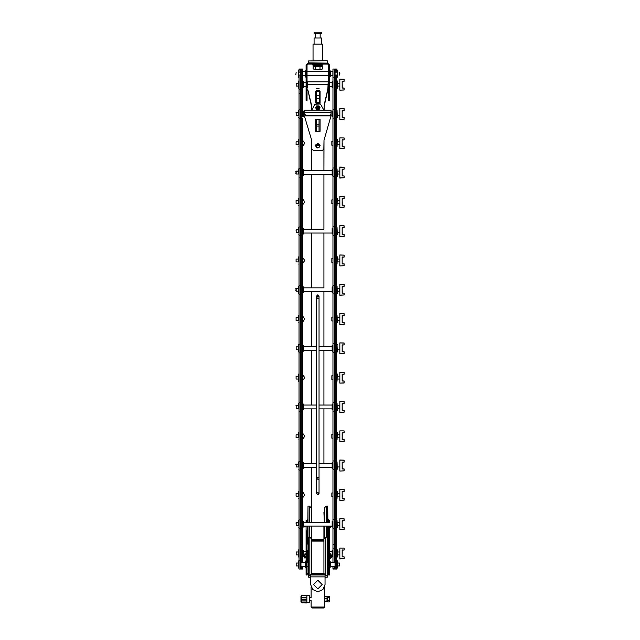 <?xml version="1.0" encoding="UTF-8"?>
<svg xmlns="http://www.w3.org/2000/svg" width="640" height="640" viewBox="0 0 640 640"><rect width="100%" height="100%" fill="white"/><g stroke="black" fill="none" stroke-linecap="round" stroke-linejoin="round"><path stroke-width="0.96" d="M306.12 572.104L307.08 572.104L307.08 574.984L306.12 574.984L306.12 526.048M328.616 520.432L329.568 520.432L329.568 522.216L303.488 522.216L306.12 522.216L306.12 520.432L307.08 520.432M306.12 521.176L307.08 521.176L307.08 522.216L307.32 519.24L307.32 522.216M307.08 530.696L307.08 537.656L306.12 537.656M307.08 572.104L307.08 537.656M329.568 526.048L329.568 574.984L328.616 574.984L328.616 572.104L329.568 572.104M328.616 526.048L328.616 572.104M328.376 522.216L328.376 519.24L328.616 522.216L328.616 521.176L329.568 521.176M339.52 563.024L339.52 565.888L339.52 563.024L337.28 563.024M296.168 565.888L296.168 563.024L296.168 565.888L298.416 565.888M300.92 562.544L300.92 566.368M305.168 564.096L305.168 564.816M330.528 564.416L330.528 565.096M330.568 562.544L335.064 562.544L335.064 566.368L330.6 566.368M305.648 564.096L305.648 564.816M305.648 566.368L305.928 566.896M330.048 564.56L330.048 565.208M330.528 563.056L330.528 563.52M296.168 554.864L296.168 552L296.168 554.864L298.416 554.864M329.76 568.712L329.568 560.152M329.792 564.712L330.6 564.392L329.792 562.584L329.76 564.944M329.76 565.088L329.792 567.152L330.6 565.792L330.6 565.104L329.792 565.28L330.6 565.104M330.6 566.408L329.776 567.216M329.76 562.28L330.6 563.032L329.792 560.976L329.792 562.112M306.12 560.152L306.12 568.76M305.088 562.536L305.8 561.104L305.088 562.848L305.928 561.952M305.608 566.296L305.928 566.96L305.264 566.008L305.088 566.376L305.904 568.016L305.088 566.376L300.632 566.368M305.928 567.024L305.904 564.744L305.088 564.816L305.728 566.472M305.904 562.144L305.088 563.352L305.088 564.096L305.904 564.168L305.928 561.888M332.92 550.56L332.2 550.56L332.2 556.304L332.92 556.304M302.776 550.56L303.488 550.56L303.488 556.304L302.776 556.304M332.92 522.392L332.92 519.576L334.44 519.576L334.44 548.88L332.92 548.88L332.92 522.392M332.92 566.368L332.92 569.016L334.44 569.016L334.44 566.368M301.256 522.392L301.256 519.576L302.776 519.576L302.776 548.88L301.256 548.88L301.256 522.392M301.256 566.368L301.256 569.016L302.776 569.016L302.776 566.368M335.16 560.248L335.16 569.016L336.68 569.016L336.68 560.248L335.16 560.248L335.16 89.208L336.68 89.208L336.68 560.248M299.016 560.248L299.016 569.016L300.536 569.016L300.536 560.248L299.016 560.248L299.016 89.208L300.536 89.208L300.536 560.248M337.28 568.072L337.28 560.84M335.04 568.072L335.04 566.368M335.04 562.544L335.04 560.84M337.28 557.048L337.28 549.816M298.416 564.456L298.68 568.12L298.68 560.792L298.416 564.456M298.416 553.432L298.68 557.096L298.68 549.768L298.416 553.432M344.168 518.896L339.856 518.632L344.048 518.776L339.856 518.752L339.856 529.52L344.048 529.368L339.856 529.64L344.168 529.368L344.048 527.48L342.248 527.48L342.136 520.664L344.048 520.784L344.048 518.896L344.168 520.664M339.856 525.232L339.52 522.696L337.28 522.696L339.856 522.696M296.168 525.568L296.168 522.696L296.168 525.568L298.416 525.568M332.2 521.264L332.92 521.264L332.2 521.264L332.2 527.008L332.92 527.008M303.488 521.264L302.776 521.264L303.488 521.264L303.488 527.008L302.776 527.008M334.44 285.184L332.92 285.184L332.92 235.36L334.44 235.36L334.44 519.576M332.92 285.184L332.92 519.576M302.776 226.592L301.256 226.592L301.256 176.76L302.776 176.76L302.776 519.576M301.256 226.592L301.256 519.576M337.28 527.792L337.016 520.472L336.68 527.456L337.28 527.792M298.416 525.536L298.68 520.472L298.416 525.536M331.816 496.752L331.816 492.92L331.816 496.752L332.92 496.752M302.904 497.536L304.688 494.832L302.904 492.136L302.776 497.448M298.416 496.272L296.072 496.272L296.072 493.4L298.416 493.4M337.016 498.496L337.28 491.176L336.68 498.16M298.416 496.232L298.68 491.176L298.416 496.232M296.168 466.968L296.168 464.104L296.168 466.968L298.416 466.968M303.488 462.664L302.776 462.664L303.488 462.664L303.488 468.408L302.776 468.408M332.2 462.664L332.92 462.664L332.2 462.664L332.2 468.408L332.92 468.408M298.416 466.936L298.68 461.872L298.416 466.936M337.28 469.2L337.016 461.872L336.68 468.864L337.28 469.2M331.816 438.152L331.816 434.32L331.816 438.152L332.92 438.152M302.904 438.936L304.688 436.24L302.904 433.536L302.776 438.848M298.416 437.672L296.072 437.672L296.072 434.8L298.416 434.8M337.016 439.896L337.28 432.576L336.68 439.56M298.416 437.64L298.68 432.576L298.416 437.64M344.168 401.704L339.856 401.44L344.048 401.584L339.856 401.552L339.856 412.32L344.048 412.176L339.856 412.44L344.168 412.176L344.048 410.288L342.248 410.288L342.136 403.472L344.048 403.592L344.048 401.704L344.168 403.472M339.856 408.04L339.52 405.504L337.28 405.504L339.856 405.504M296.168 408.376L296.168 405.504L296.168 408.376L298.416 408.376M303.488 404.064L302.776 404.064L303.488 404.064L303.488 409.808L302.776 409.808M332.2 404.064L332.92 404.064L332.2 404.064L332.2 409.808L332.92 409.808M331.816 379.552L331.816 375.728L331.816 379.552L332.92 379.552M302.904 380.336L304.688 377.64L302.904 374.944L302.776 380.248M298.416 379.072L296.072 379.072L296.072 376.208L298.416 376.208M337.016 381.304L337.28 373.976L336.68 380.968M337.28 410.6L337.016 403.28L336.68 410.264L337.28 410.6M298.416 408.336L298.68 403.28L298.416 408.336M298.68 373.976L298.416 381.304L299.016 374.312M296.168 349.776L296.168 346.904L296.168 349.776L298.416 349.776L298.68 352L298.416 344.68L298.416 349.744M303.488 345.472L302.776 345.472L303.488 345.472L303.488 351.216L302.776 351.216M332.2 345.472L332.92 345.472L332.2 345.472L332.2 351.216L332.92 351.216M331.816 320.96L331.816 317.128L331.816 320.96L332.92 320.96M302.904 321.744L304.688 319.04L302.904 316.344L302.776 321.656M298.416 320.48L296.072 320.48L296.072 317.608L298.416 317.608M337.28 322.6L337.016 315.384L337.28 322.6M337.28 352L337.016 344.68L336.68 351.664L337.28 352M298.416 320.44L298.68 315.384L298.416 320.44M344.168 284.504L339.856 284.24L344.048 284.384L339.856 284.36L339.856 295.128L344.048 294.984L339.856 295.248L344.168 294.984L344.048 293.096L342.248 293.096L342.136 286.272L344.048 286.392L344.048 284.504L344.168 286.272M337.28 291.176L339.52 291.176L339.856 288.64M295.832 290.664L296.168 288.312L296.168 291.176L298.416 291.176L298.68 293.408L298.68 286.08L298.416 291.144M303.488 286.872L302.776 286.872L303.488 286.872L303.488 292.616L302.776 292.616M332.2 286.872L332.92 286.872L332.2 286.872L332.2 292.616L332.92 292.616M332.92 235.36L332.92 69.072L334.44 69.072L334.44 235.36M331.816 262.36L331.816 258.528L331.816 262.36L332.92 262.36M302.904 263.144L304.688 260.448L302.904 257.744L302.776 263.056M298.416 261.88L296.072 261.88L296.072 259.008L298.416 259.008M337.016 264.104L337.28 256.784L336.68 263.768M337.28 293.408L337.016 286.08L336.68 293.072L337.28 293.408M298.416 261.848L298.68 256.784L298.416 261.848M296.168 232.584L296.168 229.712L296.168 232.584L298.416 232.584M332.2 228.272L332.92 228.272L332.2 228.272L332.2 234.016L332.92 234.016M303.488 228.272L302.776 228.272L303.488 228.272L303.488 234.016L302.776 234.016M301.256 176.76L301.256 109.392L302.776 109.392L302.824 116.824M302.776 176.76L302.776 118.16L301.256 118.16M331.816 203.76L331.816 199.936L331.816 203.76L332.92 203.76M302.904 204.544L304.688 201.848L302.904 199.152L302.776 204.456M298.416 203.28L296.072 203.28L296.072 200.416L298.416 200.416M337.28 234.808L337.016 227.488L336.68 234.472L337.28 234.808M337.016 205.512L337.28 198.184L336.68 205.176M344.168 167.312L339.856 167.048L344.048 167.192L339.856 167.168L339.856 177.936L344.048 177.784L339.856 178.056L344.168 177.784L344.048 175.896L342.248 175.896L342.136 169.08L344.048 169.2L344.048 167.312L344.168 169.08M339.856 173.648L339.52 171.112L337.28 171.112L339.856 171.112M295.832 173.648L296.168 171.112L296.168 173.984L298.416 173.984M303.488 169.68L302.776 169.68L303.488 169.68L303.488 175.424L302.776 175.424L303.488 175.424M332.2 169.68L332.92 169.68L332.2 169.68L332.2 175.424L332.92 175.424L332.2 175.424M298.416 232.544L298.68 227.488L298.416 232.544M298.416 203.248L298.68 198.184L298.416 203.248M298.416 173.952L298.68 168.888L298.416 173.952M337.28 176.208L337.016 168.888L336.68 175.872L337.28 176.208M331.816 145.168L331.816 141.336L331.816 145.168L332.92 145.168M302.904 145.952L304.688 143.248L302.904 140.552L302.776 145.864M298.416 144.688L296.072 144.688L296.072 141.816L298.416 141.816M296.168 115.384L296.168 112.52L296.168 115.384L298.416 115.384M302.776 111.08L303.488 111.08L303.488 116.824L302.776 116.824M332.92 111.08L332.2 111.08L332.2 116.824L332.92 116.824M337.016 146.912L337.28 139.592L336.68 146.576M337.28 117.616L337.016 110.288L336.68 117.28L337.28 117.616M298.416 144.648L298.68 139.592L298.416 144.648M298.416 115.352L298.68 110.288L298.416 115.352M302.824 77.84L302.824 69.072L301.296 69.072L301.296 77.84L302.824 77.84L302.824 111.08M300.536 72.192L300.536 69.072L299.016 69.072L299.016 72.192M301.296 81.784L300.584 81.792L300.584 87.528L301.296 87.528M296.168 86.088L296.168 83.216L296.168 86.088L298.416 86.088M302.824 81.784L303.488 81.784L303.488 87.528L302.824 87.528M332.92 81.784L332.2 81.784L332.2 87.528L332.92 87.528M337.28 88.272L337.28 81.032M298.416 84.656L298.68 88.312L298.68 80.992L298.416 84.656M339.856 73.632L339.52 75.064L339.52 72.192L339.856 73.632M295.832 74.728L296.168 72.192L295.832 74.728M300.632 75.064L300.704 75.544M335.064 75.064L335.04 75.544M335.064 71.72L335.064 72.192M300.632 71.72L300.632 72.192M337.368 72.192L337.368 75.064L337.368 72.192L335.04 72.192M298.32 75.064L298.32 72.192L298.32 75.064L300.704 75.064M305.168 73.272L305.168 73.992M330.528 73.592L330.528 74.272M330.6 71.72L332.872 71.72L332.872 75.544L330.6 75.544L332.92 75.544M305.648 73.272L305.648 73.992M305.648 75.528L305.928 76.072M330.048 73.736L330.048 74.384M330.528 72.232L330.528 72.696M329.76 77.888L329.568 69.32M329.792 73.88L330.6 73.568L329.792 71.76L329.76 74.12M329.76 74.264L329.792 76.328L330.6 74.968L330.6 74.272L329.792 74.456L330.6 74.272M330.6 75.584L329.776 76.392M329.76 71.456L330.6 72.208L329.792 70.152L329.76 71.384M335.04 77.248L335.04 70.008M337.28 77.248L337.28 75.064M337.28 72.192L337.28 70.008M300.704 73.632L300.968 77.288L300.968 69.968L300.704 73.632M306.12 69.32L306.12 77.936M302.824 71.72L305.088 71.712L305.8 70.28L305.088 72.016L305.928 71.128M305.464 75.472L305.928 77.328L305.088 75.552L302.824 75.544L305.088 75.544M305.928 76.192L305.904 73.92L305.088 73.992L305.728 75.648M305.904 71.32L305.088 72.528L305.088 73.272L305.904 73.344L305.928 71.064M298.416 75.064L298.416 77.288L298.68 75.064M298.68 72.192L298.68 69.968L298.416 72.192M306.12 77.456L307.08 77.456L307.08 87.032L306.12 87.032L306.12 65.016L308.04 63.104L327.656 63.104L329.568 65.016L329.568 100.424L328.616 100.424L328.616 94.208L329.568 94.208M307.08 87.032L307.08 100.424L306.12 100.424L306.12 87.032M328.616 94.208L328.616 76.504L329.624 76.232M307.08 77.456L307.08 65.016L308.04 64.056L327.656 64.056L328.616 65.016L328.616 76.504M336.68 72.192L336.68 69.072L335.16 69.072L335.16 72.192M308.28 60.952L327.176 60.712L308.28 60.952L308.28 62.864L327.176 63.104M313.064 44.2L322.632 44.2L313.064 44.2L313.064 60.712M314.048 37.984L321.648 37.984L314.048 37.984L314.048 43.96M321.408 33.432L314.048 33.2L321.408 33.432M314.048 32.24L321.648 32.24L314.048 32.24L314.048 33.2M322.872 64.056L322.872 65.016L312.824 65.016L312.824 64.056M313.776 66.36L321.912 66.36M313.256 69.04L317.68 69.344L313.152 68.984L313.152 66.36L322.536 66.36L322.536 68.984L321.288 69.344L322.536 68.984M321.288 69.344L317.68 69.344L321.288 69.344M304.952 526.048L304.952 527.2L305.288 526.048M304.904 526.048L304.904 526.656L304.448 526.048M304.448 526.656L304.208 526.048M331.488 526.048L331.248 526.656L331.248 526.048M330.792 526.048L331.248 526.656M330.408 526.048L330.408 527.2L330.744 526.048M328.616 530.96L328.376 526.048M327.896 526.048L327.656 544.36L327.656 526.048M324.304 538.736L324.304 526.048M326.224 526.048L326.224 537.184M327.656 522.216L327.656 506.08L326.224 506.08L326.224 522.216M323.92 512.392L324.304 522.216L324.304 507.992L326.224 506.08M327.656 506.08L327.896 522.216M307.32 526.048L307.08 530.96M308.04 526.048L308.04 544.36L307.8 526.048M307.8 522.216L308.04 506.08L308.04 522.216M309.472 537.184L309.472 526.048M309.472 522.216L309.472 506.08L308.04 506.08M309.472 506.08L311.384 507.992L311.384 522.216L311.768 512.392M311.384 526.048L311.384 538.736M331.008 114.416L329.568 115.8L331.008 114.216L331.008 110.24L304.688 110.24L304.688 114.216L306.12 115.6L304.688 114.416M316.648 119.416L319.04 119.416L319.04 131.352L315.648 131.352L315.648 119.416L316.648 119.416L316.648 131.352M307.44 562.064L307.68 550.336L307.44 562.064M308.4 575.464L308.4 537.184L308.4 575.464L309.832 575.464L309.832 537.184L308.4 537.184M309.832 537.184L311.744 539.096L311.744 573.544L309.832 575.464M328.016 550.336L328.016 562.304L328.016 550.336L327.536 550.336M327.296 537.184L327.296 575.464L327.296 537.184L325.864 537.184L325.864 575.464L323.944 573.544L323.944 539.096L325.864 537.184M304.448 554.888L304.904 554.888L304.904 557.76L304.448 557.76L304.208 555.128L304.448 557.76M331.248 554.888L331.248 557.76L331.248 554.888L330.792 554.888L330.792 557.76L331.248 557.76M305.288 556.336L304.952 558.28L304.952 553.72M304.952 556.336L304.952 554.136M305.288 554.136L305.288 553.736M330.744 556.336L330.408 558.28L330.408 553.72M330.408 556.336L330.408 554.136M330.744 554.136L330.744 553.736M323.92 537.44L323.944 526.048M323.944 537.44L323.92 538.136M311.768 538.136L311.768 570.2M307.56 81.824L307.56 87.584M328.136 81.824L327.864 89.848L324.064 106.624M319.28 102.632L319.28 103.616L316.408 103.616L316.408 102.632L319.28 102.632L319.28 91.552L316.408 91.552L316.408 90.576L319.28 90.576L319.28 91.552M316.408 102.632L316.408 91.552M324.544 607.04L323.592 608L312.104 608L311.144 607.04L324.544 607.04L324.544 600.536M325.024 577.136L327.416 577.136L325.024 577.376M310.672 577.376L308.28 577.136L310.672 577.136M325.624 575.224L325.024 575.224M310.672 575.224L310.072 575.224M310.672 574.984L310.672 584.552L312.768 589.632L317.848 591.728L322.92 589.632L325.024 584.552L325.024 574.984M306.84 595.56L309.712 595.608L309.712 602.688L306.84 602.736M301.808 602.888L306.84 602.976L306.84 600.104L301.808 600.104L301.808 602.888L301.096 602.168L301.096 596.128L301.808 595.408L301.808 600.104L301.096 600.104M306.84 600.104L306.84 599.144L301.808 599.232L301.096 599.96L301.096 596.488M306.84 599.144L306.84 595.32L301.808 595.408M300.952 596.488L300.952 601.72M342.248 553.432L342.136 549.96L344.048 550.08L344.168 548.192L344.168 549.96L344.048 548.072L339.856 548.048L339.856 558.816L344.048 558.672L339.856 558.936L344.168 558.672L344.048 556.784L342.136 556.904L342.136 549.96M342.248 497.152L342.248 494.832M342.248 433.128L342.248 436.24M342.248 315.936L342.248 319.04M342.248 201.848L342.248 204.96M342.248 145.568L342.248 143.248M342.248 84.656L342.248 87.768M327.032 597.456L327.032 599.768L327.032 597.456M327.032 601.456L327.032 599.768L326.824 601.816L324.544 601.544L324.76 598.432L326.824 598.432M324.544 596.84L324.76 601.104L326.824 601.104M314.856 574.024L314.856 573.264L320.84 573.264L320.84 574.024M324.456 597.712L324.456 600.584M327.032 597.976L327.512 600.584M327.752 601.544L327.752 596.752M329.608 597.072L329.608 599.144L329.392 596.384L327.752 596.384L327.752 597.768L329.392 597.768M327.752 600.528L329.392 600.528L329.608 599.144L329.392 601.912L329.608 601.216L329.392 601.912L327.752 601.912L327.752 597.768M330.6 562.504L329.792 560.976M330.304 567L330.6 566.216M305.12 562.472L305.904 560.896L305.904 561.736L305.088 562.848M305.088 566.064L305.904 568.024M337.28 560.792L336.68 567.784M335.04 560.792L334.776 562.544M334.776 566.368L334.776 568.12L334.44 567.784M336.68 550.104L336.68 556.76M337.28 80.992L336.68 87.976M330.6 71.68L329.76 69.96M330.304 76.176L330.6 75.392M335.04 69.968L334.44 76.952M337.28 69.968L337.016 72.192M337.016 75.064L336.68 76.952M305.088 71.712L305.904 70.072L305.088 72.016M305.088 75.24L305.904 77.192M322.144 65.736L313.544 65.736L322.144 65.352M306.84 602.016L301.096 602.016M344.048 498.184L342.136 498.304L342.136 491.368L344.048 491.488L344.168 489.6L344.168 491.368L344.048 489.48L339.856 489.448L339.856 500.216L344.048 500.072L339.856 500.336L344.048 500.192L344.048 498.304L342.136 498.304M344.048 468.888L342.248 468.888L342.136 462.064L344.048 462.184L344.048 460.296L344.168 462.064M344.168 469.008L344.048 470.896L339.856 471.04L344.048 470.776L344.048 469.008L342.248 468.888M344.048 439.584L342.248 439.584L342.136 432.768L344.048 432.888L344.168 431L344.168 432.768L344.048 430.88L339.856 430.856L339.856 441.624L344.048 441.472L339.856 441.744L344.048 441.592L344.048 439.704L342.248 439.584M344.048 380.992L342.248 380.992L342.248 375.32M342.136 381.112L342.136 374.168L344.048 374.288L344.168 372.4L339.856 372.136L344.048 372.28L339.856 372.256L339.856 383.144L344.048 383L344.168 381.112L344.048 383L339.856 383.144L344.048 382.88L344.048 381.112L342.248 380.992M344.048 351.688L342.248 351.688L342.136 344.872L344.048 344.992L344.048 343.104L344.168 344.872M344.168 351.808L344.048 353.696L339.856 353.848L344.048 353.576L344.048 351.808L342.248 351.688M344.048 322.392L342.248 322.392L342.136 315.576L344.048 315.696L344.048 313.808L344.168 315.576M344.168 322.512L344.048 324.4L339.856 324.544L344.048 324.28L344.048 322.512L342.248 322.392M344.168 255.208L339.856 254.944L344.048 255.088L339.856 255.064L339.856 265.952L344.048 265.8L344.048 263.792L344.048 265.8L339.856 265.952L344.048 265.68L344.048 263.912L342.136 263.912L342.136 256.976L344.048 257.096L344.168 255.208L344.048 257.096L342.248 257.096M344.048 234.496L342.248 234.496L342.136 227.68L344.048 227.8L344.048 225.912L344.168 227.68M344.168 234.616L344.048 236.504L339.856 236.648L344.048 236.384L344.048 234.616L342.248 234.496M344.048 205.2L342.248 205.2L342.136 198.376L344.048 198.496L344.048 196.608L344.168 198.376M344.168 196.608L339.856 196.344L344.048 196.488L339.856 196.464L339.856 207.352L344.048 207.208L344.168 205.32L344.048 207.208L339.856 207.352L344.048 207.088L344.048 205.32L342.248 205.2M344.048 146.6L342.136 146.72L342.136 139.784L344.048 139.904L344.168 138.016L344.168 139.784L344.048 137.896L339.856 137.864L339.856 148.632L344.048 148.488L339.856 148.752L344.048 148.608L344.048 146.72L342.136 146.72M344.048 117.304L342.248 117.304L342.136 110.48L344.048 110.6L344.048 108.712L344.168 110.48M344.168 117.424L344.048 119.312L339.856 119.456L344.048 119.192L344.048 117.424L342.136 117.424L343.688 117.304M344.048 88L342.248 88L342.136 81.184L344.048 81.304L344.048 79.416L344.168 81.184M344.168 79.416L339.856 79.152L344.048 79.296L339.856 79.272L339.856 90.16L344.048 90.008L344.168 88.12L344.048 90.008L339.856 90.16L344.048 89.888L344.048 88.12L342.248 88M311.768 570.544L311.768 571.656M337.28 344.68L336.768 344.792M316.648 479.736L316.648 493.64L317.848 492.456L319.04 493.64L319.04 479.736L317.848 478.68L316.648 479.736L316.648 477.496L319.04 477.496L319.04 479.736M298.68 568.12L299.016 567.784M300.92 568.12L301.256 567.784M317.848 297.192L319.04 296.016L317.848 294.824L316.648 296.016L317.848 297.192M313.544 584.552L317.848 580.248L322.152 584.552L317.848 588.856L313.544 584.552M307.08 572.992L306.12 572.992M328.616 537.656L329.568 537.656M328.616 574.728L327.536 574.984M325.384 574.984L310.312 574.984M308.16 574.984L307.08 574.728M328.616 573.072L327.536 574.024M324.424 574.024L311.264 574.024M308.16 574.024L307.08 573.072M330.6 563.032L329.896 562.184M334.44 562.544L334.44 548.88M332.92 562.544L332.92 548.88M332.92 544.432L334.44 544.432M302.776 562.544L302.776 548.88M301.256 562.544L301.256 548.88M301.256 544.432L302.776 544.432M301.296 109.392L301.296 77.84M299.016 75.064L299.016 89.208M300.536 75.064L300.536 89.208M300.536 93.648L299.016 93.648M330.6 72.208L329.792 71.288M307.08 82.24L306.12 82.24M329.568 82.24L328.616 82.24M328.616 65.016L329.568 65.016L328.616 65.016M335.16 75.064L335.16 89.208M336.68 75.064L336.68 89.208M336.68 93.648L335.16 93.648M321.648 32.24L321.648 33.2M320.176 33.432L320.176 37.744M315.512 33.432L315.512 37.744M321.648 37.984L321.648 43.96M322.632 44.2L322.632 60.712M327.416 60.952L327.416 62.864M320.032 66.36L320.032 68.984M315.336 66.36L315.336 68.984M311.768 522.216L311.768 467.448M316.648 463.624L303.488 463.624L311.768 463.624L311.768 408.856M316.648 405.024L303.488 405.024L311.768 405.024L311.768 350.256M316.648 346.424L303.488 346.424L311.768 346.424L311.768 291.656M323.92 287.832L303.488 287.832L311.768 287.832L311.768 233.064L303.488 233.064L332.2 233.064L323.92 233.064L323.92 287.832L323.92 233.064M323.92 229.232L303.488 229.232L311.768 229.232L311.768 174.464L303.488 174.464L332.2 174.464L323.92 174.464L323.92 229.232L323.92 174.464M323.92 147.288L323.92 170.632L332.2 170.632L303.488 170.632L311.768 170.632L311.768 140.648M311.768 542.328L311.768 543.744M311.768 571.272L311.768 569.808M323.92 540.72L323.92 541.48L323.92 540.72L311.768 540.72L311.768 543.096L311.768 541.48M311.768 572.04L311.768 573.184L323.92 573.184L323.92 572.12M311.768 541.864L311.768 543.016M311.768 540.336L323.92 540.336L323.92 526.048M323.92 463.624L323.92 408.856L323.92 463.624L332.2 463.624L319.04 463.624M323.92 405.024L323.92 350.256L323.92 405.024L332.2 405.024L319.04 405.024M323.92 346.424L323.92 291.656L323.92 346.424L332.2 346.424L319.04 346.424M323.92 542.632L323.92 543.304M323.92 540.336L323.92 572.496M311.768 539.952L323.92 539.952L323.92 572.04M323.92 543.096L323.92 543.744M323.92 542.712L323.92 543.376M323.92 543.016L323.92 542.328M311.768 540.032L323.92 540.032L323.92 572.8M323.92 539.68L323.92 573.184M316.648 131.296L315.648 131.296M319.04 119.416L320.048 119.416L320.048 131.352L319.04 131.352M304.688 117.032L311.664 140.224L311.864 149.008L313.304 150.44L322.392 150.44L323.832 149.008L324.032 140.224L331.008 115.864L332.2 115.864L303.488 115.864L304.688 115.864L304.688 117.032M320.048 131.296L319.04 131.296M329.568 115.6L306.12 115.6M329.568 115.8L306.12 115.8M320.192 145.664L315.504 145.696M316.688 144.168L317.104 143.936M318.592 143.936L319 144.168M315.936 144.712L315.936 145.824L316.888 144.168L315.936 144.608L317.848 143.504L319.76 144.608L318.8 144.168L319.76 145.824L318.8 147.48L316.888 147.48L317.848 148.016L319.76 146.912L319.76 144.712M316.888 144.168L318.8 144.168L317.848 143.608L316.888 144.168M315.936 145.824L316.888 147.48L315.936 146.912L315.936 145.824M324.032 140.224L323.92 170.632M319.04 477.496L319.04 298.408L316.648 298.408L316.648 296.048M323.92 110.24L320.472 104.032L314.808 104.264L311.768 110.24M315.504 107.856L320.192 107.848M319.04 107.816L316.648 107.816L317.848 106.616L319.04 107.816L317.848 109.008L316.648 107.816L319.04 107.816L317.848 109.016L316.648 107.816L317.848 109.016L319.04 107.816M318.832 107.808L316.864 107.808L318.832 107.808M317.848 109.256L317.848 106.384L317.848 109.256M317.848 109.744L319.504 108.784L319.76 107.824L317.848 109.736L315.936 107.824L316.744 109.744L315.64 107.848L317.848 109.744L318.952 109.744L320.056 107.832L318.952 109.76L317.848 109.744M320.056 107.832L319.6 107.04M319.44 106.768L318.952 105.92L318.016 105.912M317.68 105.912L316.744 105.92L316.288 106.696M316.136 106.968L315.64 107.832M316.6 88.72L319.088 88.728M320.048 91.128L319.28 91.128L320.048 91.112L320.048 103.072L319.28 103.072M315.648 91.112L316.408 91.128L315.648 91.128L315.648 103.072L316.408 103.072M311.624 106.624L307.832 89.848L311.352 104.352L311.624 110.24M328.136 87.584L324.336 104.352L324.064 110.24M324.544 597.84L324.544 587.128M309.712 597.712L311.144 597.712L311.144 587.128M311.144 607.04L311.144 600.584L309.712 600.584M327.416 577.136L327.416 575.344M308.28 577.136L308.28 575.344M342.248 521.024L342.248 521.816M342.248 526.456L342.248 527.24M344.048 527.48L342.248 527.48M342.248 520.784L344.048 520.784M344.168 527.6L344.168 529.368M342.248 550.32L342.248 551.112M342.248 550.08L344.048 550.08M344.048 556.784L342.136 556.904M339.856 548.048L344.048 548.072L339.856 548.048M344.168 556.904L344.168 558.672L344.168 556.904M344.048 491.488L342.136 491.368M339.856 489.448L344.048 489.48L339.856 489.448M344.168 498.304L344.168 500.072L344.168 498.304M342.248 462.424L342.248 463.216M342.248 467.856L342.248 468.648M342.248 462.184L344.048 462.184M344.168 460.296L339.856 460.032L344.048 460.176L339.856 460.152L339.856 471.04L344.168 470.776M342.248 438.56L342.248 439.344M342.248 432.888L344.048 432.888M339.856 430.856L344.048 430.88L339.856 430.856M344.168 439.704L344.168 441.472M342.248 403.832L342.248 404.616M342.248 409.256L342.248 410.048M344.048 410.288L342.248 410.288M342.248 403.592L344.048 403.592M344.168 410.408L344.168 412.176M342.248 379.96L342.248 380.752M342.136 374.168L344.048 374.288M344.168 372.4L344.168 374.168M342.248 345.232L342.248 346.024M342.248 350.664L342.248 351.448M342.248 344.992L344.048 344.992M344.168 343.104L339.856 342.84L344.048 342.984L339.856 342.96L339.856 353.848L344.168 353.576M342.248 321.36L342.248 322.152M342.248 315.696L344.048 315.696M344.168 313.808L339.856 313.544L344.048 313.688L339.856 313.656L339.856 324.544L344.168 324.28M342.248 286.632L342.248 287.424M342.248 292.064L342.248 292.856M344.048 293.096L342.248 293.096M342.248 286.392L344.048 286.392M344.168 293.216L344.168 294.984M344.168 263.912L342.248 263.792L342.248 262.768M342.248 257.336L342.248 258.128M342.248 228.04L342.248 228.824M342.248 233.464L342.248 234.256M342.248 227.8L344.048 227.8M344.168 225.912L339.856 225.648L344.048 225.792L339.856 225.76L339.856 236.648L344.168 236.384M342.248 198.736L342.248 199.528M342.248 198.496L344.048 198.496M342.248 169.44L342.248 170.232M342.248 174.872L342.248 175.656M344.048 175.896L342.248 175.896M342.248 169.2L344.048 169.2M344.168 176.016L344.168 177.784M344.048 139.904L342.136 139.784M342.248 139.904L343.688 139.904M339.856 137.864L344.048 137.896L339.856 137.864M344.168 146.72L344.168 148.488M342.248 110.84L342.248 111.632M342.248 116.272L342.248 117.064M342.248 110.6L344.048 110.6M344.168 108.712L339.856 108.448L344.048 108.592L339.856 108.568L339.856 119.456L344.168 119.192M342.248 81.544L342.248 82.336M342.248 81.304L344.048 81.304M324.76 601.104L324.544 601.456M324.76 598.432L324.76 596.48L326.824 596.48M318.768 573.184L317.184 573.184M320.336 573.184L319.624 573.184M316.28 573.184L315.408 573.184M329.392 600.528L329.608 601.216M312.824 574.024L312.824 573.184M322.872 574.024L322.872 573.184M332.92 568.664L334.44 568.664M332.92 528.344L334.44 528.344M301.256 568.664L302.776 568.664M301.256 528.344L302.776 528.344M334.44 469.744L332.92 469.744M302.776 469.744L301.256 469.744M336.68 519.92L335.16 519.92M300.536 519.92L299.016 519.92M334.44 411.152L332.92 411.152M302.776 411.152L301.256 411.152M336.68 461.328L335.16 461.328M300.536 461.328L299.016 461.328M336.68 402.728L335.16 402.728M300.536 402.728L299.016 402.728M334.44 352.552L332.92 352.552M302.776 352.552L301.256 352.552M336.68 344.128L335.16 344.128M300.536 344.128L299.016 344.128M334.44 293.952L332.92 293.952M302.776 293.952L301.256 293.952M336.68 285.536L335.16 285.536M300.536 285.536L299.016 285.536M302.776 235.36L301.256 235.36M336.68 226.936L335.16 226.936M300.536 226.936L299.016 226.936M332.92 176.76L334.44 176.76M336.68 168.336L335.16 168.336M300.536 168.336L299.016 168.336M332.92 118.16L334.44 118.16M300.536 69.416L299.016 69.416M300.536 109.744L299.016 109.744M307.08 94.208L306.12 94.208M328.616 87.032L329.568 87.032M329.568 79.376L328.616 79.376M332.92 77.84L334.44 77.84M336.68 69.416L335.16 69.416M336.68 109.744L335.16 109.744M331.008 112.152L304.688 112.152M319.04 124.152L316.648 124.152M319.04 126.104L316.648 126.104M317.848 105.904L319.76 107.832L317.848 105.904L315.936 107.824L317.848 105.904M317.848 109.544L317.848 106.096L317.848 109.544M317.848 106.216L317.848 109.416L317.848 106.216M307.56 84.416L328.136 84.416M316.408 98.448L319.28 98.448M316.408 95.648L319.28 95.648M325.024 576.896L310.672 576.896M301.096 597.64L306.84 597.232M301.808 599.232L300.952 599.96M342.136 527.6L342.136 520.664M342.136 469.008L342.136 462.064M342.136 439.704L342.136 432.768M342.136 410.408L342.136 403.472M342.136 351.808L342.136 344.872M342.136 322.512L342.136 315.576M342.136 293.216L342.136 286.272M342.136 263.912L342.136 256.976M342.136 234.616L342.136 227.68M342.136 205.32L342.136 198.376M342.136 176.016L342.136 169.08M342.136 117.424L342.136 110.48M342.136 88.12L342.136 81.184M328.616 572.992L329.568 572.992M337.28 565.888L339.52 565.888M307.08 566.368L308.16 566.368M327.536 566.368L328.616 566.368M307.08 562.544L308.16 562.544M327.536 562.544L328.616 562.544M296.168 563.024L298.416 563.024M300.632 562.544L305.088 562.544M303.488 555.344L304.208 555.344M331.488 555.344L332.2 555.344M337.28 554.864L339.856 554.864M337.28 552L339.856 552M303.488 551.52L306.12 551.52M329.568 551.52L332.2 551.52M296.168 552L298.416 552M330.304 561.912L329.76 560.792M329.76 568.128L330.392 566.824L329.76 568.16M335.16 556.304L334.44 556.304M335.16 550.56L334.44 550.56M301.256 556.304L300.536 556.304M301.256 550.56L300.536 550.56M337.016 560.792L336.68 561.128M334.776 560.792L334.44 561.128M298.68 560.792L299.016 561.128M300.92 560.792L301.256 561.128M298.68 557.096L299.016 556.76M298.68 549.768L299.016 550.104M303.488 526.048L332.2 526.048M337.28 525.568L339.52 525.568M296.168 522.696L298.416 522.696L295.832 523.032M339.856 523.032L339.52 522.696M301.256 527.008L300.536 527.008M301.256 521.264L300.536 521.264L301.256 521.264M335.16 527.008L334.44 527.008M335.16 521.264L334.44 521.264L335.16 521.264M334.44 460.976L332.92 460.976M302.776 460.976L301.256 460.976M336.68 528.688L335.16 528.688M300.536 528.688L299.016 528.688M298.68 527.792L299.016 527.456L298.68 527.792M337.28 496.272L339.856 496.272M331.816 492.92L332.92 492.92M337.28 493.4L339.856 493.4M301.256 497.704L300.536 497.704M301.256 491.96L300.536 491.96M335.16 497.704L334.44 497.704M335.16 491.96L334.44 491.96M337.016 491.176L336.68 491.512M298.68 498.496L299.016 498.16M298.68 491.176L299.016 491.512M303.488 467.448L316.648 467.448M319.04 467.448L332.2 467.448M337.28 466.968L339.856 466.968M296.168 464.104L298.416 464.104L295.832 464.432M301.256 468.408L300.536 468.408M301.256 462.664L300.536 462.664L301.256 462.664M335.16 468.408L334.44 468.408M335.16 462.664L334.44 462.664L335.16 462.664M334.44 402.384L332.92 402.384M302.776 402.384L301.256 402.384M336.68 470.096L335.16 470.096M300.536 470.096L299.016 470.096M301.256 439.112L300.536 439.112M301.256 433.368L300.536 433.368M335.16 439.112L334.44 439.112M335.16 433.368L334.44 433.368M298.68 469.2L299.016 468.864L298.68 469.2M337.28 437.672L339.856 437.672M331.816 434.32L332.92 434.32M337.28 434.8L339.856 434.8M337.016 432.576L336.68 432.912M298.68 439.896L299.016 439.56M298.68 432.576L299.016 432.912M303.488 408.856L316.648 408.856M319.04 408.856L332.2 408.856M337.28 408.376L339.52 408.376M296.168 405.504L298.416 405.504L295.832 405.84M339.856 405.84L339.52 405.504M301.256 409.808L300.536 409.808M301.256 404.064L300.536 404.064L301.256 404.064M335.16 409.808L334.44 409.808M335.16 404.064L334.44 404.064L335.16 404.064M336.68 411.496L335.16 411.496M300.536 411.496L299.016 411.496M334.44 343.784L332.92 343.784M302.776 343.784L301.256 343.784M337.28 379.072L339.856 379.072M331.816 375.728L332.92 375.728M337.28 376.208L339.856 376.208M335.16 380.512L334.44 380.512M335.16 374.768L334.44 374.768M301.256 380.512L300.536 380.512M301.256 374.768L300.536 374.768M337.016 373.976L336.68 374.312M298.68 381.304L299.016 380.968M296.168 346.904L298.416 346.904L296.168 346.904M303.488 350.256L316.648 350.256M319.04 350.256L332.2 350.256M337.28 349.776L339.856 349.776M301.256 351.216L300.536 351.216M301.256 345.472L300.536 345.472L301.256 345.472M335.16 351.216L334.44 351.216M335.16 345.472L334.44 345.472L335.16 345.472M336.68 352.896L335.16 352.896M300.536 352.896L299.016 352.896M302.776 285.184L301.256 285.184M301.256 321.912L300.536 321.912M301.256 316.168L300.536 316.168M335.16 321.912L334.44 321.912M335.16 316.168L334.44 316.168M337.28 320.48L339.856 320.48M331.816 317.128L332.92 317.128M337.28 317.608L339.856 317.608M336.68 344.984L337.016 344.68M337.016 315.384L336.68 315.72M337.016 322.704L336.68 322.368M298.68 352L299.016 351.664L298.68 352M298.68 322.704L299.016 322.368M298.68 315.384L299.016 315.72M295.832 290.848L296.168 291.176L295.832 290.848M295.832 288.64L298.416 288.312M337.28 288.312L339.52 288.312M303.488 291.656L332.2 291.656M339.856 290.848L339.52 291.176M335.16 286.872L334.44 286.872L335.16 286.872M335.16 292.616L334.44 292.616M301.256 292.616L300.536 292.616M301.256 286.872L300.536 286.872L301.256 286.872M336.68 294.304L335.16 294.304M300.536 294.304L299.016 294.304M332.92 226.592L334.44 226.592M301.256 263.32L300.536 263.32M301.256 257.576L300.536 257.576M335.16 263.32L334.44 263.32M335.16 257.576L334.44 257.576M337.28 261.88L339.856 261.88M331.816 258.528L332.92 258.528M337.28 259.008L339.856 259.008M337.016 256.784L336.68 257.12M298.68 293.408L299.016 293.072L298.68 293.408M298.68 264.104L299.016 263.768M298.68 256.784L299.016 257.12M337.28 232.584L339.856 232.584M296.168 229.712L298.416 229.712L295.832 230.048M335.16 234.016L334.44 234.016M335.16 228.272L334.44 228.272L335.16 228.272M301.256 234.016L300.536 234.016M301.256 228.272L300.536 228.272L301.256 228.272M336.68 235.704L335.16 235.704M300.536 235.704L299.016 235.704M332.92 167.992L334.44 167.992M301.256 167.992L302.776 167.992M335.16 204.72L334.44 204.72M335.16 198.976L334.44 198.976M301.256 204.72L300.536 204.72M301.256 198.976L300.536 198.976M337.28 203.28L339.856 203.28M331.816 199.936L332.92 199.936M337.28 200.416L339.856 200.416M337.016 198.184L336.68 198.52M337.28 173.984L339.52 173.984M296.168 171.112L298.416 171.112L295.832 171.448M339.856 171.448L339.52 171.112M301.256 175.424L300.536 175.424L301.256 175.424M301.256 169.68L300.536 169.68L301.256 169.68M335.16 175.424L334.44 175.424L335.16 175.424M335.16 169.68L334.44 169.68L335.16 169.68M336.68 177.104L335.16 177.104M300.536 177.104L299.016 177.104M332.92 109.392L334.44 109.392M298.68 234.808L299.016 234.472L298.68 234.808M298.68 205.512L299.016 205.176M298.68 198.184L299.016 198.52M301.256 146.12L300.536 146.12M301.256 140.376L300.536 140.376M335.16 146.12L334.44 146.12M335.16 140.376L334.44 140.376M337.28 144.688L339.856 144.688M331.816 141.336L332.92 141.336M337.28 141.816L339.856 141.816M337.28 115.384L339.856 115.384M303.488 112.04L304.688 112.04L303.488 112.04M331.008 112.04L332.2 112.04L331.008 112.04M296.168 112.52L298.416 112.52L295.832 112.848M301.256 116.824L300.536 116.824M301.256 111.08L300.536 111.08M335.16 116.824L334.44 116.824M335.16 111.08L334.44 111.08M337.016 139.592L336.68 139.928M298.68 146.912L299.016 146.576M298.68 139.592L299.016 139.928M298.68 117.616L299.016 117.28L298.68 117.616M335.16 87.528L334.44 87.528M335.16 81.784L334.44 81.784M300.536 118.512L299.016 118.512M303.488 86.568L306.12 86.568M307.08 86.568L307.56 86.568M328.136 86.568L328.616 86.568M329.568 86.568L332.2 86.568M337.28 86.088L339.856 86.088M337.28 83.216L339.856 83.216M303.488 82.736L306.12 82.736M307.08 82.736L307.56 82.736M328.136 82.736L328.616 82.736M329.568 82.736L332.2 82.736M296.168 83.216L298.416 83.216M337.016 80.992L336.68 81.328M298.68 88.312L299.016 87.976M298.68 80.992L299.016 81.328M307.08 75.544L328.616 75.544L307.08 75.544M335.04 75.064L337.368 75.064M307.08 71.72L328.616 71.72M298.32 72.192L300.704 72.192M330.392 76L329.76 77.328L330.392 76M334.776 69.968L334.44 70.304M337.016 69.968L336.68 70.304M300.968 77.288L301.296 76.952M300.968 69.968L301.296 70.304M298.68 77.288L299.016 76.952M298.68 69.968L299.016 70.304M336.68 118.512L335.16 118.512M313.544 65.352L313.872 65.016M313.544 65.736L313.872 66.072M330.408 526.656L329.568 526.656M306.12 526.656L305.288 526.656M327.896 531.2L328.376 531.2M327.896 519.24L328.376 519.24M307.8 531.2L307.32 531.2M307.8 519.24L307.32 519.24M311.768 539.648L323.92 539.648M311.768 541.096L323.92 541.096M308.16 562.304L307.68 562.304M308.16 550.336L307.68 550.336M327.536 562.304L328.016 562.304M327.296 575.464L325.864 575.464M330.408 557.76L329.568 557.76M306.12 557.76L305.288 557.76M330.408 554.888L329.568 554.888M306.12 554.888L305.288 554.888M319.04 493.64L317.848 494.824L316.648 493.64M319.04 296.048L319.04 298.408M316.648 298.408L316.648 477.496M307.56 81.816L328.136 81.816"/></g></svg>
